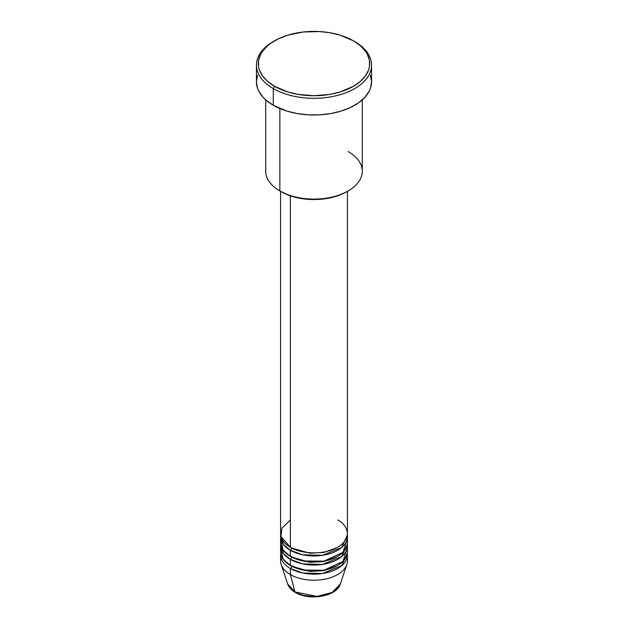 <?xml version="1.0" encoding="UTF-8"?>
<svg xmlns="http://www.w3.org/2000/svg" width="628" height="628" viewBox="0 0 628 628"><rect width="100%" height="100%" fill="white"/><g stroke="black" fill="none" stroke-linecap="round" stroke-linejoin="round"><path stroke-width="0.94" d="M347.009 557.884A33.425 19.303 180 0 1 346.821 564.572L340.345 583.954L332.188 592.408L317.156 596.404L295.027 591.976A1.86 1.075 120 0 0 295.372 592.463A1.86 1.075 -60 0 1 295.027 591.976A26.831 15.488 0 0 0 321.866 595.831A26.831 15.488 0 0 0 340.345 583.954C336.867 596.522 309.282 601.106 295.372 592.455C291.439 590.194 288.864 587.361 287.655 583.954A26.831 15.488 0 0 0 295.027 591.976L290.364 574.565L295.027 591.976L287.655 583.954L281.179 564.572A33.425 19.303 180 0 1 280.991 557.884M290.364 519.976L282.019 528.007L280.904 536.351L290.364 547.271A33.425 19.303 0 0 0 326.796 551.455A33.425 19.303 0 0 0 347.425 533.627L347.425 191.352M347.425 536.657A33.425 19.303 180 0 0 347.323 535.142L341.695 547.467L322.564 555.309L302.672 554.814L290.364 550.301A1.86 1.075 120 0 0 291.675 548.032L291.039 547.647L291.675 548.032A1.86 1.075 -60 0 1 290.364 550.301L283.409 544.437L280.677 535.142A33.425 19.303 180 0 0 280.575 536.657L280.575 542.718A33.425 19.303 0 0 0 290.364 556.369A33.425 19.303 0 0 0 326.796 560.553A33.425 19.303 0 0 0 347.425 542.718L347.425 536.657A33.425 19.303 180 0 1 326.796 554.485A33.425 19.303 180 0 1 290.364 550.301L290.364 556.369L290.364 550.301A33.425 19.303 180 0 1 280.575 536.657M280.991 539.688L283.016 549.963L290.364 556.369L303.222 560.992L324.032 561.134L342.974 552.342L347.009 539.688M291.675 557.083A1.86 1.075 -60 0 1 291.675 557.122L291.039 556.746L291.675 557.122A1.86 1.075 -60 0 1 290.364 559.399L283.409 553.535L280.677 544.24A33.425 19.303 180 0 0 280.575 545.756L280.575 551.816A33.425 19.303 0 0 0 290.364 565.467A33.425 19.303 0 0 0 326.796 569.651A33.425 19.303 0 0 0 347.425 551.816L347.425 545.756A33.425 19.303 180 0 1 326.796 563.583A33.425 19.303 180 0 1 290.364 559.399L290.364 565.467L290.364 559.399A33.425 19.303 180 0 1 280.575 545.756M280.991 548.786L283.016 559.061L290.364 565.467L303.222 570.091L324.032 570.232L342.974 561.44L347.009 548.786M291.675 566.181A1.86 1.075 -60 0 1 291.675 566.221L291.039 565.844L291.675 566.221A1.86 1.075 -60 0 1 290.364 568.497L290.364 574.565A33.425 19.303 0 0 0 326.796 578.749A33.425 19.303 0 0 0 347.425 560.914L347.425 554.854A33.425 19.303 180 0 1 326.796 572.681A33.425 19.303 180 0 1 290.364 568.497A33.425 19.303 180 0 1 280.575 554.854A33.425 19.303 180 0 1 280.677 553.339M348.14 151.513A48.285 27.875 180 0 1 348.14 190.936A48.285 27.875 180 0 1 279.86 190.936L281.171 191.697A46.425 26.808 0 0 0 346.829 191.697L339.795 195.025L331.765 197.506L323.059 199.029L314 199.547L304.941 199.029L296.235 197.506L288.205 195.025L279.86 190.936A48.285 27.875 0 0 0 332.479 196.98A48.285 27.875 0 0 0 362.285 171.224L362.285 99.86M274.601 40.82L273.29 41.581A57.572 33.237 0 0 0 273.29 88.587L274.609 86.311A55.711 32.169 180 0 1 274.601 40.82A55.711 32.169 180 0 1 353.391 40.82L340.266 35.199L330.171 32.782L319.464 31.557L303.128 32.02L287.734 35.199L278.659 38.7L270.935 43.159L267.677 45.695L262.528 51.253L260.683 54.228L258.555 60.414L258.555 66.717L259.356 69.841L262.528 75.878L267.677 81.436L274.609 86.311L287.734 91.931L297.829 94.349L314 95.731L330.171 94.349L340.266 91.931L353.391 86.311L360.323 81.436L365.472 75.878L368.644 69.841L369.445 66.717L369.445 60.414L367.317 54.228L365.472 51.253L360.323 45.695L353.391 40.82A55.711 32.169 180 0 1 353.399 40.82A55.711 32.169 180 0 1 353.391 86.311A55.711 32.169 180 0 1 274.609 86.311L273.29 88.587A57.572 33.237 0 0 0 354.71 88.587A57.572 33.237 0 0 0 354.71 41.581L354.71 41.581A57.572 33.237 180 0 1 371.572 65.084A57.572 33.237 180 0 1 336.027 95.786A57.572 33.237 180 0 1 273.29 88.587L273.29 105.261A57.572 33.237 0 0 0 336.027 112.467A57.572 33.237 0 0 0 371.572 81.758L370.465 88.242L369.091 91.413L364.774 97.426L358.502 102.851L350.518 107.451L341.137 111.078L330.713 113.566L319.644 114.838L308.356 114.838L297.287 113.566L286.863 111.078L273.29 105.261L273.29 88.587A57.572 33.237 180 0 1 256.428 65.084A57.572 33.237 180 0 1 273.957 41.197M290.364 195.81L290.364 547.271L290.364 195.81M279.86 108.526L279.86 190.936L279.86 108.526M346.821 564.572A33.425 19.303 180 0 1 323.797 579.369A33.425 19.303 180 0 1 290.364 574.565L290.364 568.497A1.86 1.075 120 0 0 291.675 566.221L309.902 571.409L323.812 570.664L336.961 565.844L323.812 570.664L309.902 571.409L291.675 566.221M290.364 568.497L302.672 573.011L322.564 573.505L341.695 565.655L347.323 553.339A33.425 19.303 180 0 1 347.425 554.854M291.675 557.122L309.902 562.311L323.812 561.565L336.961 556.746L323.812 561.565L309.902 562.311L291.675 557.122A1.86 1.075 120 0 1 290.364 559.399L302.672 563.913L322.564 564.407L341.695 556.565L347.323 544.24A33.425 19.303 180 0 1 347.425 545.756M280.575 554.854L280.575 560.914A33.425 19.303 0 0 0 290.364 574.565A33.425 19.303 180 0 1 281.179 564.572M304.423 595.501L314 596.6L323.577 595.501M256.428 65.084L256.428 81.758A57.572 33.237 0 0 0 273.29 105.261L266.131 100.229L263.226 97.426L258.909 91.413L257.535 88.242L256.428 81.758L257.535 75.274M370.465 75.274L371.572 81.758L371.572 65.084M265.715 99.86L265.715 171.224A48.285 27.875 0 0 0 279.86 190.936L279.86 190.936M280.575 191.352L280.575 533.627A33.425 19.303 0 0 0 290.364 547.271C296.33 551.808 319.817 557.185 337.636 547.271C354.812 536.987 345.502 523.422 337.636 519.976M291.675 548.032L309.902 553.213L323.812 552.467L336.961 547.647L323.812 552.467L309.902 553.213L291.675 548.032M348.14 190.936L346.829 191.697M354.71 41.581L353.399 40.82"/></g></svg>
